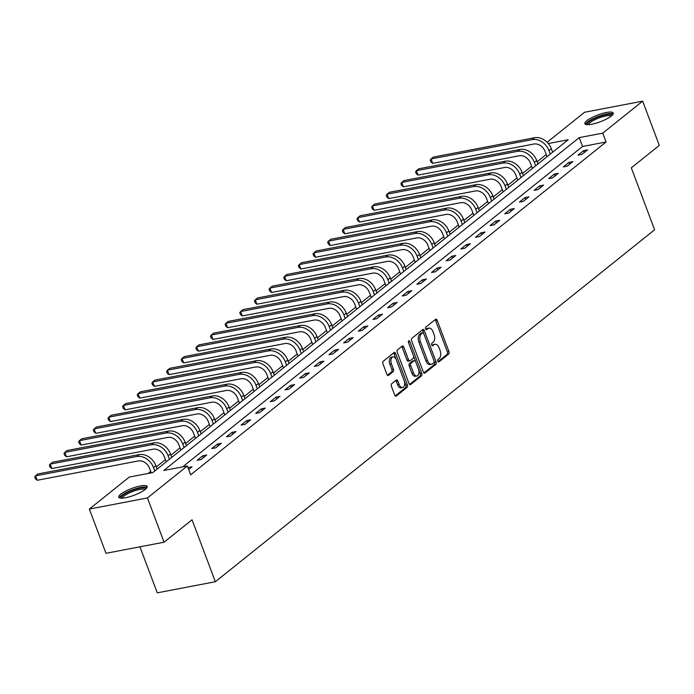 <?xml version="1.0" encoding="UTF-8"?>
<svg xmlns="http://www.w3.org/2000/svg" width="694" height="694" viewBox="0 0 694 694"><rect width="100%" height="100%" fill="white"/><g stroke="black" fill="none" stroke-linecap="round" stroke-linejoin="round"><path stroke-width="1.04" d="M437.775 361.201A1.336 0.763 79.2 0 0 438.669 361.999A1.336 0.763 79.2 0 0 438.877 361.904L448.671 354.053A1.909 1.093 79.2 0 0 448.94 351.58L437.185 320.307A1.909 1.093 79.2 0 0 435.901 319.171A1.909 1.093 79.2 0 0 435.606 319.309L425.812 327.152A1.336 0.763 79.2 0 0 425.63 328.887A1.336 0.763 79.2 0 0 426.524 329.685A1.336 0.763 79.2 0 0 426.732 329.589L427.998 328.566A6.116 3.487 79.2 0 1 428.935 328.123A6.116 3.487 79.2 0 1 433.039 331.767L434.019 334.369A6.116 3.487 79.2 0 1 433.151 342.298L431.885 343.313A1.336 0.763 79.2 0 0 431.703 345.048A1.336 0.763 79.2 0 0 432.596 345.838A1.336 0.763 79.2 0 0 432.804 345.742L434.071 344.727A6.116 3.487 79.2 0 1 435.008 344.285A6.116 3.487 79.2 0 1 439.111 347.928L440.091 350.531A6.116 3.487 79.2 0 1 439.233 358.451L437.966 359.475A1.336 0.763 79.2 0 0 437.775 361.201M120.704 494.18A15.181 3.6 159.4 0 1 136.128 486.98A15.181 3.6 159.4 0 1 147.163 486.503A15.181 3.6 159.4 0 1 145.193 489.504A15.181 3.6 159.4 0 1 129.761 496.704A15.181 3.6 159.4 0 1 118.735 497.182A15.181 3.6 159.4 0 1 120.704 494.18M586.82 120.713A15.181 3.6 159.4 0 1 602.253 113.512A15.181 3.6 159.4 0 1 613.279 113.027A15.181 3.6 159.4 0 1 611.31 116.028A15.181 3.6 159.4 0 1 595.886 123.228A15.181 3.6 159.4 0 1 584.851 123.714A15.181 3.6 159.4 0 1 586.82 120.713M391.668 383.791A1.909 1.093 79.2 0 0 391.399 386.263L394.695 395.042A1.909 1.093 79.2 0 0 395.979 396.179A1.909 1.093 79.2 0 0 396.274 396.04L407.144 387.321A1.909 1.093 79.2 0 0 407.413 384.849L395.658 353.576A1.909 1.093 79.2 0 0 394.383 352.439A1.909 1.093 79.2 0 0 394.088 352.578L383.209 361.288A1.909 1.093 79.2 0 0 382.941 363.769L386.922 374.361A1.909 1.093 79.2 0 0 388.206 375.506A1.909 1.093 79.2 0 0 388.501 375.367L393.151 371.637A1.909 1.093 79.2 0 0 393.42 369.156L391.451 363.899A5.11 2.915 79.2 0 1 392.951 356.907A5.11 2.915 79.2 0 1 396.378 359.952L404.116 380.538A5.11 2.915 79.2 0 1 402.615 387.538A5.11 2.915 79.2 0 1 399.189 384.493L397.896 381.058A1.909 1.093 79.2 0 0 396.612 379.922A1.909 1.093 79.2 0 0 396.317 380.06L391.668 383.791M547.124 142.27L584.574 112.263L642.67 101.159L659.3 145.41L631.314 167.827L654.607 229.783L215.34 581.737L192.056 519.78L164.07 542.205L147.44 497.954L89.344 509.058L129.257 477.082L152.801 472.579L568.221 139.737L548.295 143.545M642.67 101.159L602.756 133.127L579.204 137.629L163.793 470.48L187.345 465.978L147.44 497.954M187.345 465.978L190.677 474.826L606.088 141.984L602.756 133.127M423.357 372.071A1.909 1.093 79.2 0 0 424.641 373.216A1.909 1.093 79.2 0 0 424.936 373.077L435.815 364.359A1.909 1.093 79.2 0 0 436.084 361.886L424.32 330.604A1.909 1.093 79.2 0 0 423.045 329.468A1.909 1.093 79.2 0 0 422.75 329.607L411.872 338.325A1.909 1.093 79.2 0 0 411.603 340.797L423.357 372.071M421.475 375.844L410.605 384.554A1.909 1.093 79.2 0 1 410.31 384.693A1.909 1.093 79.2 0 1 409.026 383.556L397.272 352.283A1.909 1.093 79.2 0 1 397.541 349.802L402.199 346.08A1.909 1.093 79.2 0 1 402.494 345.942A1.909 1.093 79.2 0 1 403.769 347.078L408.54 359.761A1.909 1.093 79.2 0 0 409.816 360.897A1.909 1.093 79.2 0 0 410.111 360.759L413.199 358.286A1.909 1.093 79.2 0 0 413.468 355.805L408.506 342.602A1.336 0.763 79.2 0 1 408.896 340.771A1.336 0.763 79.2 0 1 409.798 341.569L421.744 373.363A1.909 1.093 79.2 0 1 421.475 375.844L419.913 376.139L409.573 384.424M139.945 546.82L157.252 592.841L215.34 581.737M606.088 141.984L582.535 146.486L182.669 466.871M583.645 150.624L578.007 155.144L581.936 154.389L587.566 149.878L583.645 150.624L584.331 152.463M568.993 162.361L563.355 166.881L567.284 166.126L572.914 161.615L568.993 162.361L569.687 164.2M554.341 174.099L548.711 178.61L552.632 177.864L558.271 173.353L554.341 174.099L555.035 175.938M539.698 185.836L534.059 190.347L537.989 189.601L543.619 185.09L539.698 185.836L540.392 187.675M525.046 197.573L519.416 202.084L523.337 201.338L528.975 196.818L525.046 197.573L525.74 199.412M510.402 209.31L504.764 213.821L508.693 213.075L514.323 208.556L510.402 209.31L511.088 211.15M495.75 221.048L490.12 225.559L494.041 224.813L499.68 220.293L495.75 221.048L496.444 222.887M481.107 232.785L475.468 237.296L479.398 236.55L485.028 232.03L481.107 232.785L481.792 234.624M466.455 244.522L460.816 249.033L464.746 248.287L470.376 243.768L466.455 244.522L467.149 246.361M451.803 256.26L446.173 260.771L450.094 260.024L455.732 255.505L451.803 256.26L452.497 258.099M437.159 267.997L431.521 272.508L435.45 271.762L441.08 267.242L437.159 267.997L437.853 269.836M422.507 279.734L416.877 284.245L420.798 283.499L426.437 278.979L422.507 279.734L423.201 281.573M407.864 291.471L402.225 295.982L406.155 295.228L411.785 290.717L407.864 291.471L408.549 293.31M393.212 303.209L387.582 307.72L391.503 306.965L397.142 302.454L393.212 303.209L393.906 305.048M378.56 314.946L372.93 319.457L376.859 318.702L382.489 314.191L378.56 314.946L379.254 316.785M363.916 326.674L358.278 331.194L362.207 330.439L367.837 325.928L363.916 326.674L364.61 328.522M349.264 338.412L343.634 342.931L347.555 342.177L353.194 337.666L349.264 338.412L349.958 340.26M334.621 350.149L328.982 354.669L332.912 353.914L338.542 349.403L334.621 350.149L335.315 351.997M319.969 361.886L314.339 366.406L318.26 365.651L323.898 361.14L319.969 361.886L320.663 363.725M305.325 373.624L299.687 378.143L303.616 377.389L309.246 372.878L305.325 373.624L306.011 375.463M290.673 385.361L285.043 389.881L288.964 389.126L294.603 384.615L290.673 385.361L291.367 387.2M276.021 397.098L270.391 401.618L274.321 400.863L279.951 396.352L276.021 397.098L276.715 398.937M261.378 408.835L255.739 413.346L259.669 412.6L265.299 408.089L261.378 408.835L262.072 410.675M246.726 420.573L241.096 425.084L245.017 424.338L250.655 419.827L246.726 420.573L247.42 422.412M232.082 432.31L226.444 436.821L230.373 436.075L236.003 431.564L232.082 432.31L232.776 434.149M217.43 444.047L211.8 448.558L215.721 447.812L221.36 443.293L217.43 444.047L218.124 445.886M202.787 455.784L197.148 460.296L201.078 459.549L206.708 455.03L202.787 455.784L203.472 457.624M188.664 469.491L192.065 466.767L187.979 467.652M546.239 154.493L537.173 161.754M531.595 166.23L522.53 173.491M516.943 177.968L507.878 185.229M502.3 189.696L493.234 196.966M487.648 201.434L478.582 208.703M473.004 213.171L463.93 220.44M458.352 224.908L449.287 232.178M443.7 236.645L434.635 243.915M429.057 248.383L419.991 255.652M414.405 260.12L405.339 267.39M399.761 271.857L390.696 279.127M385.109 283.594L376.044 290.864M370.466 295.332L361.392 302.601M355.814 307.069L346.748 314.33M341.162 318.806L332.096 326.067M326.518 330.544L317.453 337.805M311.866 342.281L302.801 349.542M297.223 354.018L288.157 361.279M282.571 365.755L273.505 373.016M267.927 377.493L258.853 384.754M253.275 389.23L244.21 396.491M238.623 400.967L229.558 408.228M223.98 412.704L214.914 419.965M209.328 424.433L200.262 431.703M194.684 436.17L185.619 443.44M180.032 447.908L170.967 455.177M165.389 459.645L156.315 466.915M150.737 471.382L148.134 473.473M552.667 152.194L551.348 148.75L548.997 150.633L550.299 154.094M164.07 542.205L105.982 553.309L89.344 509.058M582.535 146.486L579.204 137.629M188.135 467.522L188.829 469.361M435.008 344.285L433.438 344.58A6.116 3.487 79.2 0 0 432.501 345.031L434.071 344.727M431.937 345.482L432.501 345.031M428.935 328.123L427.365 328.427A6.116 3.487 79.2 0 0 426.428 328.869L427.998 328.566M425.856 329.32L426.428 328.869M438.009 361.643L447.101 354.356A1.909 1.093 79.2 0 0 447.37 351.884L435.615 320.602A1.909 1.093 79.2 0 0 435.069 319.743M423.704 333.441L422.75 330.908A1.909 1.093 79.2 0 0 422.212 330.04M423.904 372.938L434.244 364.662A1.909 1.093 79.2 0 0 434.513 362.181L434.114 361.123M433.88 362.736A1.336 0.763 79.2 0 0 434.071 361.001L423.756 333.554A1.336 0.763 79.2 0 0 422.854 332.756A1.336 0.763 79.2 0 0 422.646 332.851L421.31 333.927A6.116 3.487 79.2 0 0 420.451 341.847L427.504 360.611A6.116 3.487 79.2 0 0 431.607 364.255A6.116 3.487 79.2 0 0 432.544 363.812L433.88 362.736M421.51 333.068A1.336 0.763 79.2 0 0 421.284 333.059A1.336 0.763 79.2 0 0 421.076 333.155L422.646 332.851M431.607 364.255L430.037 364.558A6.116 3.487 79.2 0 1 425.934 360.915L418.881 342.151A6.116 3.487 79.2 0 1 419.74 334.222L421.076 333.155M408.54 361.062A1.909 1.093 79.2 0 1 408.246 361.201A1.909 1.093 79.2 0 1 406.97 360.056L402.199 347.373A1.909 1.093 79.2 0 0 401.653 346.506M413.52 355.953L415.637 361.574M418.499 369.199L420.174 373.667L421.744 373.363M413.485 372.921A5.11 2.915 79.2 0 0 416.912 375.966A5.11 2.915 79.2 0 0 418.413 368.974L415.689 361.713A1.909 1.093 79.2 0 0 414.413 360.576A1.909 1.093 79.2 0 0 414.118 360.715L411.03 363.188A1.909 1.093 79.2 0 0 410.761 365.669L413.485 372.921L411.915 373.225A5.11 2.915 79.2 0 0 415.342 376.269L416.912 375.966M413.164 360.897A1.909 1.093 79.2 0 0 412.843 360.88A1.909 1.093 79.2 0 0 412.548 361.019L414.118 360.715M411.915 373.225L409.191 365.964A1.909 1.093 79.2 0 1 409.46 363.491L412.548 361.019M419.913 376.139A1.909 1.093 79.2 0 0 420.174 373.667M402.615 387.538L401.045 387.833A5.11 2.915 79.2 0 1 397.619 384.788L396.326 381.362A1.909 1.093 79.2 0 0 395.78 380.494M392.951 356.907L391.381 357.21A5.11 2.915 79.2 0 0 389.881 364.203L391.451 363.899M387.469 375.228L391.581 371.932A1.909 1.093 79.2 0 0 391.85 369.46L389.881 364.203M396.291 359.726L394.088 353.871A1.909 1.093 79.2 0 0 393.541 353.012M395.242 395.91L405.574 387.625A1.909 1.093 79.2 0 0 405.843 385.153L404.203 380.772M547.063 156.679L545.076 151.387A9.733 7.651 -128.7 0 0 533.894 144.031L432.709 163.376L430.87 161.876L430.202 160.106L431.043 158.952L532.237 139.607A14.6 11.477 51.3 0 1 548.997 150.633M432.709 163.376L431.043 158.952L433.394 157.07L534.58 137.724A14.6 11.477 51.3 0 1 551.348 148.75M587.48 124.686A13.143 3.114 159.4 0 1 599.789 116.401A13.143 3.114 159.4 0 1 611.943 115.49M611.162 116.15A12.171 2.889 -20.6 0 0 600.11 117.538A12.171 2.889 -20.6 0 0 588.495 124.668M613.201 113.92A15.086 3.583 -20.6 0 0 599.816 115.898A15.086 3.583 -20.6 0 0 585.502 124.339M121.355 498.162A13.143 3.114 159.4 0 1 122.881 495.282A13.143 3.114 159.4 0 1 136.848 488.88A13.143 3.114 159.4 0 1 145.827 488.958M145.046 489.617A12.171 2.889 -20.6 0 0 135.816 490.415A12.171 2.889 -20.6 0 0 124 496.019A12.171 2.889 -20.6 0 0 122.378 498.136M147.085 487.396A15.086 3.583 -20.6 0 0 135.269 488.854A15.086 3.583 -20.6 0 0 121.311 495.585A15.086 3.583 -20.6 0 0 119.385 497.806M532.419 168.416L530.424 163.116A9.733 7.651 -128.7 0 0 519.251 155.768L418.057 175.114L416.227 173.613L415.559 171.843L416.391 170.689L517.585 151.344A14.6 11.477 51.3 0 1 534.354 162.37L535.655 165.831M418.057 175.114L416.391 170.689L418.742 168.807L519.936 149.462A14.6 11.477 51.3 0 1 536.696 160.488L537.997 163.949M517.767 180.154L515.781 174.853A9.733 7.651 -128.7 0 0 504.599 167.506L403.414 186.851L401.574 185.35L400.906 183.58L401.748 182.427L502.942 163.081A14.6 11.477 51.3 0 1 519.702 174.107L521.003 177.56M403.414 186.851L401.748 182.427L404.09 180.544L505.284 161.199A14.6 11.477 51.3 0 1 522.053 172.225L523.354 175.686M503.124 191.891L501.129 186.591A9.733 7.651 -128.7 0 0 489.955 179.243L388.761 198.588L386.922 197.087L386.263 195.318L387.096 194.164L488.29 174.819A14.6 11.477 51.3 0 1 505.059 185.845L506.351 189.297M388.761 198.588L387.096 194.164L389.447 192.281L490.641 172.936A14.6 11.477 51.3 0 1 507.401 183.962L508.702 187.423M488.472 203.628L486.485 198.328A9.733 7.651 -128.7 0 0 475.303 190.98L374.109 210.325L372.279 208.825L371.611 207.055L372.452 205.901L473.638 186.556A14.6 11.477 51.3 0 1 490.406 197.582L491.708 201.034M374.109 210.325L372.452 205.901L374.795 204.019L475.989 184.673A14.6 11.477 51.3 0 1 492.757 195.699L494.05 199.161M473.829 215.366L471.833 210.065A9.733 7.651 -128.7 0 0 460.66 202.717L359.466 222.063L357.627 220.562L356.968 218.792L357.8 217.638L458.994 198.293A14.6 11.477 51.3 0 1 475.754 209.319L477.056 212.772M359.466 222.063L357.8 217.638L360.151 215.756L461.337 196.411A14.6 11.477 51.3 0 1 478.105 207.437L479.407 210.898M459.176 227.103L457.181 221.802A9.733 7.651 -128.7 0 0 446.008 214.455L344.814 233.8L342.983 232.299L342.316 230.529L343.157 229.376L444.342 210.03A14.6 11.477 51.3 0 1 461.111 221.056L462.412 224.509M344.814 233.8L343.157 229.376L345.499 227.493L446.693 208.148A14.6 11.477 51.3 0 1 463.462 219.174L464.754 222.627M444.524 238.84L442.538 233.54A9.733 7.651 -128.7 0 0 431.356 226.192L330.171 245.537L328.331 244.036L327.663 242.267L328.505 241.113L429.699 221.768A14.6 11.477 51.3 0 1 446.459 232.794L447.76 236.246M330.171 245.537L328.505 241.113L330.856 239.23L432.041 219.885A14.6 11.477 51.3 0 1 448.81 230.911L450.111 234.364M429.881 250.577L427.886 245.277A9.733 7.651 -128.7 0 0 416.712 237.929L315.518 257.274L313.688 255.774L313.02 254.004L313.853 252.85L415.047 233.505A14.6 11.477 51.3 0 1 431.815 244.531L433.117 247.984M315.518 257.274L313.853 252.85L316.204 250.968L417.398 231.623A14.6 11.477 51.3 0 1 434.158 242.648L435.459 246.101M415.229 262.315L413.242 257.014A9.733 7.651 -128.7 0 0 402.06 249.667L300.875 269.012L299.036 267.511L298.368 265.741L299.209 264.588L400.403 245.242A14.6 11.477 51.3 0 1 417.163 256.268L418.465 259.721M300.875 269.012L299.209 264.588L301.552 262.705L402.746 243.36A14.6 11.477 51.3 0 1 419.514 254.386L420.816 257.838M400.585 274.052L398.59 268.752A9.733 7.651 -128.7 0 0 387.417 261.404L286.223 280.749L284.384 279.248L283.725 277.479L284.557 276.325L385.751 256.98A14.6 11.477 51.3 0 1 402.52 268.005L403.813 271.458M286.223 280.749L284.557 276.325L286.908 274.442L388.102 255.097A14.6 11.477 51.3 0 1 404.862 266.123L406.163 269.576M385.933 285.789L383.947 280.489A9.733 7.651 -128.7 0 0 372.765 273.141L271.571 292.486L269.74 290.986L269.072 289.216L269.914 288.062L371.099 268.717A14.6 11.477 51.3 0 1 387.868 279.734L389.169 283.195M271.571 292.486L269.914 288.062L272.256 286.18L373.45 266.834A14.6 11.477 51.3 0 1 390.219 277.86L391.511 281.313M371.29 297.526L369.295 292.226A9.733 7.651 -128.7 0 0 358.121 284.878L256.927 304.224L255.088 302.723L254.429 300.953L255.262 299.799L356.456 280.454A14.6 11.477 51.3 0 1 373.216 291.471L374.517 294.933M256.927 304.224L255.262 299.799L257.613 297.917L358.798 278.572A14.6 11.477 51.3 0 1 375.567 289.598L376.868 293.05M356.638 309.264L354.643 303.963A9.733 7.651 -128.7 0 0 343.469 296.616L242.275 315.961L240.445 314.46L239.777 312.69L240.618 311.537L341.804 292.191A14.6 11.477 51.3 0 1 358.572 303.209L359.874 306.67M242.275 315.961L240.618 311.537L242.961 309.654L344.155 290.309A14.6 11.477 51.3 0 1 360.923 301.335L362.216 304.787M341.986 321.001L339.999 315.701A9.733 7.651 -128.7 0 0 328.817 308.353L227.632 327.698L225.793 326.197L225.125 324.428L225.966 323.274L327.16 303.92A14.6 11.477 51.3 0 1 343.92 314.946L345.222 318.407M227.632 327.698L225.966 323.274L228.317 321.391L329.503 302.046A14.6 11.477 51.3 0 1 346.271 313.072L347.573 316.525M327.342 332.73L325.347 327.438A9.733 7.651 -128.7 0 0 314.174 320.09L212.98 339.435L211.15 337.935L210.482 336.156L211.314 335.011L312.508 315.657A14.6 11.477 51.3 0 1 329.277 326.683L330.578 330.144M212.98 339.435L211.314 335.011L213.665 333.129L314.859 313.783A14.6 11.477 51.3 0 1 331.619 324.801L332.92 328.262M312.69 344.467L310.704 339.175A9.733 7.651 -128.7 0 0 299.522 331.819L198.337 351.173L196.497 349.663L195.829 347.894L196.671 346.74L297.865 327.394A14.6 11.477 51.3 0 1 314.625 338.42L315.926 341.882M198.337 351.173L196.671 346.74L199.013 344.866L300.207 325.521A14.6 11.477 51.3 0 1 316.976 336.538L318.277 339.999M298.047 356.204L296.052 350.912A9.733 7.651 -128.7 0 0 284.878 343.556L183.684 362.91L181.845 361.401L181.186 359.631L182.019 358.477L283.213 339.132A14.6 11.477 51.3 0 1 299.982 350.158L301.274 353.619M183.684 362.91L182.019 358.477L184.37 356.603L285.564 337.249A14.6 11.477 51.3 0 1 302.324 348.275L303.625 351.737M283.395 367.941L281.408 362.65A9.733 7.651 -128.7 0 0 270.226 355.293L169.032 374.639L167.202 373.138L166.534 371.368L167.375 370.214L268.561 350.869A14.6 11.477 51.3 0 1 285.329 361.895L286.631 365.356M169.032 374.639L167.375 370.214L169.718 368.341L270.912 348.987A14.6 11.477 51.3 0 1 287.68 360.013L288.973 363.474M268.752 379.679L266.756 374.387A9.733 7.651 -128.7 0 0 255.583 367.031L154.389 386.376L152.55 384.875L151.891 383.105L152.723 381.952L253.917 362.606A14.6 11.477 51.3 0 1 270.677 373.632L271.979 377.094M154.389 386.376L152.723 381.952L155.074 380.078L256.26 360.724A14.6 11.477 51.3 0 1 273.028 371.75L274.33 375.211M254.099 391.416L252.104 386.124A9.733 7.651 -128.7 0 0 240.931 378.768L139.737 398.113L137.906 396.612L137.238 394.843L138.08 393.689L239.265 374.344A14.6 11.477 51.3 0 1 256.034 385.37L257.335 388.831M139.737 398.113L138.08 393.689L140.422 391.806L241.616 372.461A14.6 11.477 51.3 0 1 258.385 383.487L259.677 386.948M239.447 403.153L237.461 397.853A9.733 7.651 -128.7 0 0 226.279 390.505L125.093 409.85L123.254 408.35L122.586 406.58L123.428 405.426L224.622 386.081A14.6 11.477 51.3 0 1 241.382 397.107L242.683 400.568M125.093 409.85L123.428 405.426L125.779 403.544L226.964 384.198A14.6 11.477 51.3 0 1 243.733 395.224L245.034 398.686M224.804 414.891L222.809 409.59A9.733 7.651 -128.7 0 0 211.635 402.242L110.441 421.588L108.611 420.087L107.943 418.317L108.776 417.163L209.97 397.818A14.6 11.477 51.3 0 1 226.738 408.844L228.04 412.297M110.441 421.588L108.776 417.163L111.127 415.281L212.321 395.936A14.6 11.477 51.3 0 1 229.081 406.962L230.382 410.423M210.152 426.628L208.165 421.327A9.733 7.651 -128.7 0 0 196.983 413.98L95.798 433.325L93.959 431.824L93.291 430.054L94.132 428.901L195.326 409.555A14.6 11.477 51.3 0 1 212.086 420.581L213.388 424.034M95.798 433.325L94.132 428.901L96.475 427.018L197.669 407.673A14.6 11.477 51.3 0 1 214.437 418.699L215.739 422.16M195.508 438.365L193.513 433.065A9.733 7.651 -128.7 0 0 182.34 425.717L81.146 445.062L79.307 443.561L78.648 441.792L79.48 440.638L180.674 421.293A14.6 11.477 51.3 0 1 197.443 432.319L198.736 435.771M81.146 445.062L79.48 440.638L81.831 438.755L183.025 419.41A14.6 11.477 51.3 0 1 199.785 430.436L201.087 433.897M180.856 450.102L178.87 444.802A9.733 7.651 -128.7 0 0 167.688 437.454L66.494 456.799L64.663 455.299L63.995 453.529L64.837 452.375L166.022 433.03A14.6 11.477 51.3 0 1 182.791 444.056L184.092 447.509M66.494 456.799L64.837 452.375L67.179 450.493L168.373 431.148A14.6 11.477 51.3 0 1 185.142 442.173L186.434 445.635M166.213 461.84L164.218 456.539A9.733 7.651 -128.7 0 0 153.044 449.191L51.85 468.537L50.011 467.036L49.352 465.266L50.185 464.113L151.379 444.767A14.6 11.477 51.3 0 1 168.139 455.793L169.44 459.246M51.85 468.537L50.185 464.113L52.536 462.23L153.721 442.885A14.6 11.477 51.3 0 1 170.49 453.911L171.791 457.363M151.292 472.866L149.566 468.276A9.733 7.651 -128.7 0 0 138.392 460.929L37.198 480.274L35.368 478.773L34.7 477.004L35.541 475.85L136.727 456.505A14.6 11.477 51.3 0 1 153.495 467.53L154.797 470.983M37.198 480.274L35.541 475.85L37.884 473.967L139.078 454.622A14.6 11.477 51.3 0 1 155.846 465.648L157.139 469.101M438.443 361.982L438.877 361.904M426.298 329.667L426.732 329.589M432.371 345.829L432.804 345.742M435.615 320.602L437.185 320.307M447.37 351.884L448.94 351.58M447.101 354.356L448.671 354.053M422.75 330.908L424.32 330.604M434.513 362.181L436.084 361.886M434.244 364.662L435.815 364.359M424.32 373.19L424.936 373.077M419.74 334.222L421.31 333.927M418.881 342.151L420.451 341.847M425.934 360.915L427.504 360.611M409.981 384.676L410.605 384.554M402.199 347.373L403.769 347.078M406.97 360.056L408.54 359.761M408.358 341.847L409.798 341.569M409.46 363.491L411.03 363.188M409.191 365.964L410.761 365.669M396.326 381.362L397.896 381.058M397.619 384.788L399.189 384.493M391.85 369.46L393.42 369.156M391.581 371.932L393.151 371.637M387.877 375.48L388.501 375.367M394.088 353.871L395.658 353.576M405.843 385.153L407.413 384.849M405.574 387.625L407.144 387.321M395.649 396.161L396.274 396.04M534.58 137.724L532.237 139.607M536.696 160.488L534.354 162.37M519.936 149.462L517.585 151.344M522.053 172.225L519.702 174.107M505.284 161.199L502.942 163.081M507.401 183.962L505.059 185.845M490.641 172.936L488.29 174.819M492.757 195.699L490.406 197.582M475.989 184.673L473.638 186.556M478.105 207.437L475.754 209.319M461.337 196.411L458.994 198.293M463.462 219.174L461.111 221.056M446.693 208.148L444.342 210.03M448.81 230.911L446.459 232.794M432.041 219.885L429.699 221.768M434.158 242.648L431.815 244.531M417.398 231.623L415.047 233.505M419.514 254.386L417.163 256.268M402.746 243.36L400.403 245.242M404.862 266.123L402.52 268.005M388.102 255.097L385.751 256.98M390.219 277.86L387.868 279.734M373.45 266.834L371.099 268.717M375.567 289.598L373.216 291.471M358.798 278.572L356.456 280.454M360.923 301.335L358.572 303.209M344.155 290.309L341.804 292.191M346.271 313.072L343.92 314.946M329.503 302.046L327.16 303.92M331.619 324.801L329.277 326.683M314.859 313.783L312.508 315.657M316.976 336.538L314.625 338.42M300.207 325.521L297.865 327.394M302.324 348.275L299.982 350.158M285.564 337.249L283.213 339.132M287.68 360.013L285.329 361.895M270.912 348.987L268.561 350.869M273.028 371.75L270.677 373.632M256.26 360.724L253.917 362.606M258.385 383.487L256.034 385.37M241.616 372.461L239.265 374.344M243.733 395.224L241.382 397.107M226.964 384.198L224.622 386.081M229.081 406.962L226.738 408.844M212.321 395.936L209.97 397.818M214.437 418.699L212.086 420.581M197.669 407.673L195.326 409.555M199.785 430.436L197.443 432.319M183.025 419.41L180.674 421.293M185.142 442.173L182.791 444.056M168.373 431.148L166.022 433.03M170.49 453.911L168.139 455.793M153.721 442.885L151.379 444.767M155.846 465.648L153.495 467.53M139.078 454.622L136.727 456.505M421.284 333.059L422.854 332.756M408.246 361.201L409.816 360.897M412.843 360.88L414.413 360.576"/></g></svg>
